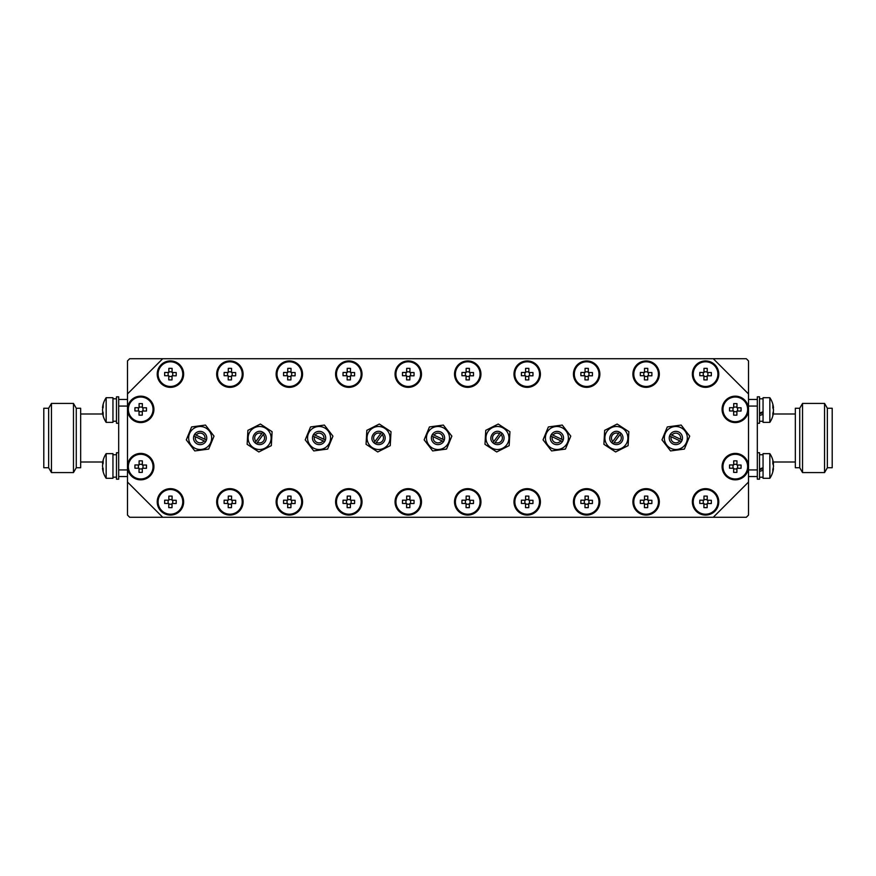 <?xml version="1.0" encoding="UTF-8"?>
<svg xmlns="http://www.w3.org/2000/svg" width="876" height="876" viewBox="0 0 876 876"><rect width="100%" height="100%" fill="white"/><g stroke="black" fill="none" stroke-linecap="round" stroke-linejoin="round"><path stroke-width="1.31" d="M748.52 482.041L748.52 393.959L713.283 358.722L162.717 358.722L127.48 393.959L127.48 482.041L162.717 517.278L713.283 517.278L748.52 482.041L748.52 515.077L746.308 517.278L713.283 517.278M205.477 425.068L214.018 436.139L208.696 449.07L194.833 450.932L186.292 439.861L191.614 426.93L205.477 425.068M188.756 439.533A11.508 11.508 0 0 0 207.185 447.11A11.508 11.508 0 0 0 204.535 427.357A11.508 11.508 0 0 0 188.756 439.533M272.097 431.682L260.391 424.039L247.908 430.346L247.141 444.318L258.847 451.961L271.33 445.654L272.097 431.682M269.25 444.296A11.508 11.508 0 0 1 249.353 443.19A11.508 11.508 0 0 1 260.249 426.513A11.508 11.508 0 0 1 269.25 444.296M681.167 425.068L689.708 436.139L684.386 449.07L670.523 450.932L661.982 439.861L667.304 426.93L681.167 425.068M664.435 439.533A11.508 11.508 0 0 0 682.864 447.11A11.508 11.508 0 0 0 680.214 427.357A11.508 11.508 0 0 0 664.435 439.533M562.239 425.068L570.78 436.139L565.458 449.07L551.595 450.932L543.054 439.861L548.376 426.93L562.239 425.068M545.518 439.533A11.508 11.508 0 0 0 563.947 447.11A11.508 11.508 0 0 0 561.297 427.357A11.508 11.508 0 0 0 545.518 439.533M443.322 425.068L451.863 436.139L446.541 449.07L432.678 450.932L424.137 439.861L429.459 426.93L443.322 425.068M426.59 439.533A11.508 11.508 0 0 0 445.03 447.11A11.508 11.508 0 0 0 442.38 427.357A11.508 11.508 0 0 0 426.59 439.533M324.405 425.068L332.946 436.139L327.624 449.07L313.761 450.932L305.22 439.861L310.542 426.93L324.405 425.068M307.673 439.533A11.508 11.508 0 0 0 326.102 447.11A11.508 11.508 0 0 0 323.452 427.357A11.508 11.508 0 0 0 307.673 439.533M628.858 431.682L617.153 424.039L604.67 430.346L603.903 444.318L615.609 451.961L628.092 445.654L628.858 431.682M626.012 444.296A11.508 11.508 0 0 1 606.115 443.19A11.508 11.508 0 0 1 617.011 426.513A11.508 11.508 0 0 1 626.012 444.296M509.941 431.682L498.236 424.039L485.753 430.346L484.986 444.318L496.692 451.961L509.164 445.654L509.941 431.682M487.822 431.704A11.508 11.508 0 0 1 507.73 432.81A11.508 11.508 0 0 1 496.823 449.487A11.508 11.508 0 0 1 487.822 431.704M391.014 431.682L379.308 424.039L366.836 430.346L366.058 444.318L377.764 451.961L390.247 445.654L391.014 431.682M368.905 431.704A11.508 11.508 0 0 1 388.802 432.81A11.508 11.508 0 0 1 377.906 449.487A11.508 11.508 0 0 1 368.905 431.704M116.475 479.183L116.475 452.75L118.676 452.75L118.676 479.183L116.475 479.183L118.676 479.183M116.475 477.124L112.949 477.201M118.676 396.817L118.676 423.25L116.475 423.25L116.475 396.817L118.676 396.817M116.475 421.181L112.949 421.268M759.525 396.817L759.525 423.25L757.324 423.25L757.324 396.817L759.525 396.817L757.324 396.817M763.051 412.662L759.525 413.8M759.525 415.509L763.051 414.348M763.051 411.808L759.525 413.078M759.525 452.75L759.525 479.183L757.324 479.183L757.324 452.75L759.525 452.75M763.051 468.605L759.525 469.744M759.525 471.441L763.051 470.281M763.051 467.74L759.525 469.01M182.909 497.513A13.217 13.217 0 0 0 160.428 493.232A13.217 13.217 0 0 0 167.951 514.847A13.217 13.217 0 0 0 182.909 497.513M722.82 470.97A13.217 13.217 0 0 0 745.301 475.263A13.217 13.217 0 0 0 737.778 453.648A13.217 13.217 0 0 0 722.82 470.97M722.82 413.713A13.217 13.217 0 0 0 745.301 418.005A13.217 13.217 0 0 0 737.778 396.39A13.217 13.217 0 0 0 722.82 413.713M718.046 369.792A13.217 13.217 0 0 0 695.566 365.5A13.217 13.217 0 0 0 703.1 387.115A13.217 13.217 0 0 0 718.046 369.792M718.046 497.513A13.217 13.217 0 0 0 695.566 493.232A13.217 13.217 0 0 0 703.1 514.847A13.217 13.217 0 0 0 718.046 497.513M658.588 369.792A13.217 13.217 0 0 0 636.107 365.5A13.217 13.217 0 0 0 643.641 387.115A13.217 13.217 0 0 0 658.588 369.792M658.588 497.513A13.217 13.217 0 0 0 636.107 493.232A13.217 13.217 0 0 0 643.641 514.847A13.217 13.217 0 0 0 658.588 497.513M599.129 369.792A13.217 13.217 0 0 0 576.649 365.5A13.217 13.217 0 0 0 584.172 387.115A13.217 13.217 0 0 0 599.129 369.792M599.129 497.513A13.217 13.217 0 0 0 576.649 493.232A13.217 13.217 0 0 0 584.172 514.847A13.217 13.217 0 0 0 599.129 497.513M539.671 369.792A13.217 13.217 0 0 0 517.19 365.5A13.217 13.217 0 0 0 524.713 387.115A13.217 13.217 0 0 0 539.671 369.792M539.671 497.513A13.217 13.217 0 0 0 517.19 493.232A13.217 13.217 0 0 0 524.713 514.847A13.217 13.217 0 0 0 539.671 497.513M480.212 369.792A13.217 13.217 0 0 0 457.732 365.5A13.217 13.217 0 0 0 465.255 387.115A13.217 13.217 0 0 0 480.212 369.792M480.212 497.513A13.217 13.217 0 0 0 457.732 493.232A13.217 13.217 0 0 0 465.255 514.847A13.217 13.217 0 0 0 480.212 497.513M420.743 369.792A13.217 13.217 0 0 0 398.262 365.5A13.217 13.217 0 0 0 405.796 387.115A13.217 13.217 0 0 0 420.743 369.792M420.743 497.513A13.217 13.217 0 0 0 398.262 493.232A13.217 13.217 0 0 0 405.796 514.847A13.217 13.217 0 0 0 420.743 497.513M361.284 369.792A13.217 13.217 0 0 0 338.804 365.5A13.217 13.217 0 0 0 346.338 387.115A13.217 13.217 0 0 0 361.284 369.792M361.284 497.513A13.217 13.217 0 0 0 338.804 493.232A13.217 13.217 0 0 0 346.338 514.847A13.217 13.217 0 0 0 361.284 497.513M301.826 369.792A13.217 13.217 0 0 0 279.345 365.5A13.217 13.217 0 0 0 286.879 387.115A13.217 13.217 0 0 0 301.826 369.792M301.826 497.513A13.217 13.217 0 0 0 279.345 493.232A13.217 13.217 0 0 0 286.879 514.847A13.217 13.217 0 0 0 301.826 497.513M242.367 369.792A13.217 13.217 0 0 0 219.887 365.5A13.217 13.217 0 0 0 227.41 387.115A13.217 13.217 0 0 0 242.367 369.792M242.367 497.513A13.217 13.217 0 0 0 219.887 493.232A13.217 13.217 0 0 0 227.41 514.847A13.217 13.217 0 0 0 242.367 497.513M182.909 369.792A13.217 13.217 0 0 0 160.428 365.5A13.217 13.217 0 0 0 167.951 387.115A13.217 13.217 0 0 0 182.909 369.792M128.224 413.713A13.217 13.217 0 0 0 150.705 418.005A13.217 13.217 0 0 0 143.171 396.39A13.217 13.217 0 0 0 128.224 413.713M128.224 470.97A13.217 13.217 0 0 0 150.705 475.263A13.217 13.217 0 0 0 143.171 453.648A13.217 13.217 0 0 0 128.224 470.97M324.624 441.592A6.603 6.603 0 0 0 325.379 440.004L323.759 439.237A4.84 4.84 0 0 0 315.152 435.164L313.531 434.408A6.603 6.603 0 0 0 312.787 435.996L314.396 436.763A4.84 4.84 0 0 0 323.014 440.836L324.624 441.592A6.603 6.603 0 0 1 312.787 435.996M313.531 434.408A6.603 6.603 0 0 1 325.379 440.004M443.541 441.592A6.603 6.603 0 0 0 444.296 440.004L442.687 439.237A4.84 4.84 0 0 0 434.069 435.164L432.459 434.408A6.603 6.603 0 0 0 431.704 435.996L433.313 436.763A4.84 4.84 0 0 0 441.931 440.836L443.541 441.592A6.603 6.603 0 0 1 431.704 435.996M432.459 434.408A6.603 6.603 0 0 1 444.296 440.004M562.469 441.592A6.603 6.603 0 0 0 563.213 440.004L561.604 439.237A4.84 4.84 0 0 0 552.986 435.164L551.376 434.408A6.603 6.603 0 0 0 550.621 435.996L552.241 436.763A4.84 4.84 0 0 0 560.848 440.836L562.469 441.592A6.603 6.603 0 0 1 550.621 435.996M551.376 434.408A6.603 6.603 0 0 1 563.213 440.004M681.386 441.592A6.603 6.603 0 0 0 682.141 440.004L680.521 439.237A4.84 4.84 0 0 0 671.914 435.164L670.293 434.408A6.603 6.603 0 0 0 669.549 435.996L671.158 436.763A4.84 4.84 0 0 0 679.776 440.836L681.386 441.592A6.603 6.603 0 0 1 669.549 435.996M670.293 434.408A6.603 6.603 0 0 1 682.141 440.004M205.707 441.592A6.603 6.603 0 0 0 206.451 440.004L204.842 439.237A4.84 4.84 0 0 0 196.224 435.164L194.614 434.408A6.603 6.603 0 0 0 193.859 435.996L195.479 436.763A4.84 4.84 0 0 0 204.086 440.836L205.707 441.592A6.603 6.603 0 0 1 193.859 435.996M194.614 434.408A6.603 6.603 0 0 1 206.451 440.004M769.84 478.296L769.84 453.637L763.051 453.637L763.051 478.296L769.84 478.296A22.02 22.02 0 0 0 773.464 468.572A21.966 17.104 180 0 1 772.796 471.474A21.593 12.122 -147.4 0 0 772.796 469.426A21.966 17.104 -0 0 0 773.497 466.218A21.966 13.775 180 0 0 772.796 463.634A21.593 15.056 -38.5 0 0 772.796 461.094A21.966 13.775 -0 0 1 773.497 463.678A21.966 17.104 -0 0 0 773.464 463.371A22.02 22.02 0 0 0 769.84 453.637M773.147 463.678A21.966 17.104 180 0 1 773.497 465.725A21.966 13.775 -0 0 1 773.464 465.966M772.818 463.678L773.497 463.678A21.966 17.104 -0 0 0 773.464 463.371M773.147 412.322L773.497 412.322A21.966 17.104 180 0 1 773.464 412.629A21.966 17.104 180 0 1 772.796 415.531A21.593 12.122 -147.4 0 0 772.796 413.494A21.966 17.104 -0 0 0 773.497 410.275A21.966 13.775 180 0 0 772.796 407.69A21.593 15.056 -38.5 0 0 772.796 405.15A21.966 13.775 -0 0 1 773.497 407.745A21.966 17.104 -0 0 0 773.464 407.428A22.02 22.02 0 0 0 769.84 397.704L763.051 397.704L763.051 422.363L769.84 422.363L769.84 397.704L763.051 397.704M772.818 407.745L773.497 407.745A21.966 17.104 -0 0 0 773.464 407.428M773.147 407.745A21.966 17.104 180 0 1 773.497 409.782A21.966 13.775 -0 0 1 773.464 410.034M106.16 418.75L106.16 422.363L112.949 422.363L112.949 397.704L106.16 397.704L106.16 418.75M102.985 412.333A21.966 15.538 -0 0 1 102.503 410.034L102.503 410.034A21.966 15.527 -0 0 0 103.204 412.946A21.593 13.677 144.8 0 0 103.204 415.246A21.966 15.527 180 0 1 102.503 412.333L102.996 412.333M106.16 397.704A22.02 22.02 0 0 0 102.503 407.723L102.503 407.723A21.966 15.538 -0 0 1 103.204 404.811A21.593 13.666 35.2 0 0 103.204 407.11A21.966 15.538 180 0 0 102.503 410.034L102.503 410.034M102.503 468.277L102.996 468.277A21.966 15.538 -0 0 1 102.503 465.966L102.503 465.966A21.966 15.527 -0 0 0 103.204 468.879A21.593 13.677 144.8 0 0 103.204 471.189A21.966 15.527 180 0 1 102.503 468.277A22.02 22.02 0 0 0 106.16 478.296L112.949 478.296L112.949 453.637L106.16 453.637L106.16 478.296L112.949 478.296M106.16 453.637A22.02 22.02 0 0 0 102.503 463.667L102.503 463.667A21.966 15.538 -0 0 1 103.204 460.743A21.593 13.666 35.2 0 0 103.204 463.054A21.966 15.538 180 0 0 102.503 465.966L102.503 465.966M382.144 434.595L383.13 433.248A6.603 6.603 0 0 1 375.366 443.793L382.144 434.595A4.96 4.96 0 0 1 376.362 442.446M373.953 442.752C368.303 437.88 375.388 428.265 381.717 432.207L373.953 442.752A6.603 6.603 0 0 0 375.366 443.793M383.13 433.248A6.603 6.603 0 0 0 381.717 432.207M501.061 434.595L502.047 433.248A6.603 6.603 0 0 1 494.283 443.793L501.061 434.595A4.96 4.96 0 0 1 495.279 442.446M492.87 442.752C487.231 437.88 494.305 428.265 500.634 432.207L492.87 442.752A6.603 6.603 0 0 0 494.283 443.793M502.047 433.248A6.603 6.603 0 0 0 500.634 432.207M619.978 434.595L620.975 433.248A6.603 6.603 0 0 1 613.211 443.793L619.978 434.595A4.96 4.96 0 0 1 614.196 442.446M611.787 442.752C606.148 437.88 613.222 428.265 619.551 432.207L611.787 442.752A6.603 6.603 0 0 0 613.211 443.793M620.975 433.248A6.603 6.603 0 0 0 619.551 432.207M140.598 478.964A12.33 12.33 0 0 1 130.064 460.371A12.33 12.33 0 0 1 151.428 460.546A12.33 12.33 0 0 1 140.598 478.964M134.959 464.948L139.087 464.981L139.12 460.864A21.593 9.636 0.5 0 1 142.372 460.885L142.339 465.014L146.467 465.046A21.593 9.636 90.5 0 1 146.434 468.31L142.317 468.277L142.284 472.394A21.593 9.636 -179.5 0 1 139.021 472.372L139.054 468.244L134.937 468.211A21.593 9.636 -89.5 0 1 134.959 464.948M140.598 421.706A12.33 12.33 0 0 1 130.064 403.113A12.33 12.33 0 0 1 151.428 403.288A12.33 12.33 0 0 1 140.598 421.706M134.959 407.69L139.087 407.723L139.12 403.606A21.593 9.636 0.5 0 1 142.372 403.628L142.339 407.756L146.467 407.789A21.593 9.636 90.5 0 1 146.434 411.052L142.317 411.019L142.284 415.136A21.593 9.636 -179.5 0 1 139.021 415.115L139.054 410.986L134.937 410.954A21.593 9.636 -89.5 0 1 134.959 407.69M170.327 386.469A12.33 12.33 0 0 1 159.804 367.876A12.33 12.33 0 0 1 181.157 368.051A12.33 12.33 0 0 1 170.327 386.469M164.688 372.453L168.816 372.497L168.849 368.369A21.593 9.636 0.5 0 1 172.101 368.391L172.068 372.519L176.196 372.552A21.593 9.636 90.5 0 1 176.164 375.815L172.046 375.782L172.014 379.899A21.593 9.636 -179.5 0 1 168.75 379.877L168.783 375.749L164.666 375.716A21.593 9.636 -89.5 0 1 164.688 372.453M229.786 514.201A12.33 12.33 0 0 1 219.263 495.608A12.33 12.33 0 0 1 240.615 495.783A12.33 12.33 0 0 1 229.786 514.201M224.146 500.185L228.275 500.218L228.308 496.101A21.593 9.636 0.5 0 1 231.571 496.123L231.527 500.251L235.655 500.284A21.593 9.636 90.5 0 1 235.633 503.547L231.505 503.503L231.472 507.631A21.593 9.636 -179.5 0 1 228.209 507.609L228.242 503.481L224.125 503.448A21.593 9.636 -89.5 0 1 224.146 500.185M229.786 386.469A12.33 12.33 0 0 1 219.263 367.876A12.33 12.33 0 0 1 240.615 368.051A12.33 12.33 0 0 1 229.786 386.469M224.146 372.453L228.275 372.497L228.308 368.369A21.593 9.636 0.5 0 1 231.571 368.391L231.527 372.519L235.655 372.552A21.593 9.636 90.5 0 1 235.633 375.815L231.505 375.782L231.472 379.899A21.593 9.636 -179.5 0 1 228.209 379.877L228.242 375.749L224.125 375.716A21.593 9.636 -89.5 0 1 224.146 372.453M289.244 514.201A12.33 12.33 0 0 1 278.721 495.608A12.33 12.33 0 0 1 300.085 495.783A12.33 12.33 0 0 1 289.244 514.201M283.605 500.185L287.733 500.218L287.766 496.101A21.593 9.636 0.5 0 1 291.029 496.123L290.996 500.251L295.113 500.284A21.593 9.636 90.5 0 1 295.092 503.547L290.963 503.503L290.931 507.631A21.593 9.636 -179.5 0 1 287.667 507.609L287.711 503.481L283.583 503.448A21.593 9.636 -89.5 0 1 283.605 500.185M289.244 386.469A12.33 12.33 0 0 1 278.721 367.876A12.33 12.33 0 0 1 300.085 368.051A12.33 12.33 0 0 1 289.244 386.469M283.605 372.453L287.733 372.497L287.766 368.369A21.593 9.636 0.5 0 1 291.029 368.391L290.996 372.519L295.113 372.552A21.593 9.636 90.5 0 1 295.092 375.815L290.963 375.782L290.931 379.899A21.593 9.636 -179.5 0 1 287.667 379.877L287.711 375.749L283.583 375.716A21.593 9.636 -89.5 0 1 283.605 372.453M348.714 514.201A12.33 12.33 0 0 1 338.18 495.608A12.33 12.33 0 0 1 359.543 495.783A12.33 12.33 0 0 1 348.714 514.201M343.074 500.185L347.192 500.218L347.225 496.101A21.593 9.636 0.5 0 1 350.488 496.123L350.455 500.251L354.572 500.284A21.593 9.636 90.5 0 1 354.55 503.547L350.422 503.503L350.389 507.631A21.593 9.636 -179.5 0 1 347.137 507.609L347.17 503.481L343.042 503.448A21.593 9.636 -89.5 0 1 343.074 500.185M348.714 386.469A12.33 12.33 0 0 1 338.18 367.876A12.33 12.33 0 0 1 359.543 368.051A12.33 12.33 0 0 1 348.714 386.469M343.074 372.453L347.192 372.497L347.225 368.369A21.593 9.636 0.5 0 1 350.488 368.391L350.455 372.519L354.572 372.552A21.593 9.636 90.5 0 1 354.55 375.815L350.422 375.782L350.389 379.899A21.593 9.636 -179.5 0 1 347.137 379.877L347.17 375.749L343.042 375.716A21.593 9.636 -89.5 0 1 343.074 372.453M408.172 514.201A12.33 12.33 0 0 1 397.638 495.608A12.33 12.33 0 0 1 419.002 495.783A12.33 12.33 0 0 1 408.172 514.201M402.533 500.185L406.65 500.218L406.683 496.101A21.593 9.636 0.5 0 1 409.946 496.123L409.913 500.251L414.041 500.284A21.593 9.636 90.5 0 1 414.009 503.547L409.891 503.503L409.848 507.631A21.593 9.636 -179.5 0 1 406.595 507.609L406.628 503.481L402.5 503.448A21.593 9.636 -89.5 0 1 402.533 500.185M408.172 386.469A12.33 12.33 0 0 1 397.638 367.876A12.33 12.33 0 0 1 419.002 368.051A12.33 12.33 0 0 1 408.172 386.469M402.533 372.453L406.65 372.497L406.683 368.369A21.593 9.636 0.5 0 1 409.946 368.391L409.913 372.519L414.041 372.552A21.593 9.636 90.5 0 1 414.009 375.815L409.891 375.782L409.848 379.899A21.593 9.636 -179.5 0 1 406.595 379.877L406.628 375.749L402.5 375.716A21.593 9.636 -89.5 0 1 402.533 372.453M467.631 514.201A12.33 12.33 0 0 1 457.097 495.608A12.33 12.33 0 0 1 478.46 495.783A12.33 12.33 0 0 1 467.631 514.201M461.991 500.185L466.109 500.218L466.152 496.101A21.593 9.636 0.5 0 1 469.405 496.123L469.372 500.251L473.5 500.284A21.593 9.636 90.5 0 1 473.467 503.547L469.35 503.503L469.317 507.631A21.593 9.636 -179.5 0 1 466.054 507.609L466.087 503.481L461.959 503.448A21.593 9.636 -89.5 0 1 461.991 500.185M467.631 386.469A12.33 12.33 0 0 1 457.097 367.876A12.33 12.33 0 0 1 478.46 368.051A12.33 12.33 0 0 1 467.631 386.469M461.991 372.453L466.109 372.497L466.152 368.369A21.593 9.636 0.5 0 1 469.405 368.391L469.372 372.519L473.5 372.552A21.593 9.636 90.5 0 1 473.467 375.815L469.35 375.782L469.317 379.899A21.593 9.636 -179.5 0 1 466.054 379.877L466.087 375.749L461.959 375.716A21.593 9.636 -89.5 0 1 461.991 372.453M527.089 514.201A12.33 12.33 0 0 1 516.566 495.608A12.33 12.33 0 0 1 537.919 495.783A12.33 12.33 0 0 1 527.089 514.201M521.45 500.185L525.578 500.218L525.611 496.101A21.593 9.636 0.5 0 1 528.863 496.123L528.83 500.251L532.958 500.284A21.593 9.636 90.5 0 1 532.926 503.547L528.808 503.503L528.775 507.631A21.593 9.636 -179.5 0 1 525.512 507.609L525.545 503.481L521.428 503.448A21.593 9.636 -89.5 0 1 521.45 500.185M527.089 386.469A12.33 12.33 0 0 1 516.566 367.876A12.33 12.33 0 0 1 537.919 368.051A12.33 12.33 0 0 1 527.089 386.469M521.45 372.453L525.578 372.497L525.611 368.369A21.593 9.636 0.5 0 1 528.863 368.391L528.83 372.519L532.958 372.552A21.593 9.636 90.5 0 1 532.926 375.815L528.808 375.782L528.775 379.899A21.593 9.636 -179.5 0 1 525.512 379.877L525.545 375.749L521.428 375.716A21.593 9.636 -89.5 0 1 521.45 372.453M586.548 514.201A12.33 12.33 0 0 1 576.025 495.608A12.33 12.33 0 0 1 597.377 495.783A12.33 12.33 0 0 1 586.548 514.201M580.908 500.185L585.037 500.218L585.069 496.101A21.593 9.636 0.5 0 1 588.333 496.123L588.289 500.251L592.417 500.284A21.593 9.636 90.5 0 1 592.395 503.547L588.267 503.503L588.234 507.631A21.593 9.636 -179.5 0 1 584.971 507.609L585.004 503.481L580.887 503.448A21.593 9.636 -89.5 0 1 580.908 500.185M586.548 386.469A12.33 12.33 0 0 1 576.025 367.876A12.33 12.33 0 0 1 597.377 368.051A12.33 12.33 0 0 1 586.548 386.469M580.908 372.453L585.037 372.497L585.069 368.369A21.593 9.636 0.5 0 1 588.333 368.391L588.289 372.519L592.417 372.552A21.593 9.636 90.5 0 1 592.395 375.815L588.267 375.782L588.234 379.899A21.593 9.636 -179.5 0 1 584.971 379.877L585.004 375.749L580.887 375.716A21.593 9.636 -89.5 0 1 580.908 372.453M646.006 514.201A12.33 12.33 0 0 1 635.483 495.608A12.33 12.33 0 0 1 656.847 495.783A12.33 12.33 0 0 1 646.006 514.201M640.367 500.185L644.495 500.218L644.528 496.101A21.593 9.636 0.5 0 1 647.791 496.123L647.758 500.251L651.875 500.284A21.593 9.636 90.5 0 1 651.853 503.547L647.725 503.503L647.692 507.631A21.593 9.636 -179.5 0 1 644.429 507.609L644.473 503.481L640.345 503.448A21.593 9.636 -89.5 0 1 640.367 500.185M646.006 386.469A12.33 12.33 0 0 1 635.483 367.876A12.33 12.33 0 0 1 656.847 368.051A12.33 12.33 0 0 1 646.006 386.469M640.367 372.453L644.495 372.497L644.528 368.369A21.593 9.636 0.5 0 1 647.791 368.391L647.758 372.519L651.875 372.552A21.593 9.636 90.5 0 1 651.853 375.815L647.725 375.782L647.692 379.899A21.593 9.636 -179.5 0 1 644.429 379.877L644.473 375.749L640.345 375.716A21.593 9.636 -89.5 0 1 640.367 372.453M705.476 514.201A12.33 12.33 0 0 1 694.942 495.608A12.33 12.33 0 0 1 716.305 495.783A12.33 12.33 0 0 1 705.476 514.201M699.836 500.185L703.954 500.218L703.986 496.101A21.593 9.636 0.5 0 1 707.25 496.123L707.217 500.251L711.334 500.284A21.593 9.636 90.5 0 1 711.312 503.547L707.184 503.503L707.151 507.631A21.593 9.636 -179.5 0 1 703.899 507.609L703.932 503.481L699.804 503.448A21.593 9.636 -89.5 0 1 699.836 500.185M705.476 386.469A12.33 12.33 0 0 1 694.942 367.876A12.33 12.33 0 0 1 716.305 368.051A12.33 12.33 0 0 1 705.476 386.469M699.836 372.453L703.954 372.497L703.986 368.369A21.593 9.636 0.5 0 1 707.25 368.391L707.217 372.519L711.334 372.552A21.593 9.636 90.5 0 1 711.312 375.815L707.184 375.782L707.151 379.899A21.593 9.636 -179.5 0 1 703.899 379.877L703.932 375.749L699.804 375.716A21.593 9.636 -89.5 0 1 699.836 372.453M735.205 421.706A12.33 12.33 0 0 1 724.671 403.113A12.33 12.33 0 0 1 746.034 403.288A12.33 12.33 0 0 1 735.205 421.706M729.566 407.69L733.683 407.723L733.716 403.606A21.593 9.636 0.5 0 1 736.979 403.628L736.946 407.756L741.063 407.789A21.593 9.636 90.5 0 1 741.041 411.052L736.913 411.019L736.88 415.136A21.593 9.636 -179.5 0 1 733.628 415.115L733.661 410.986L729.533 410.954A21.593 9.636 -89.5 0 1 729.566 407.69M735.205 478.964A12.33 12.33 0 0 1 724.671 460.371A12.33 12.33 0 0 1 746.034 460.546A12.33 12.33 0 0 1 735.205 478.964M729.566 464.948L733.683 464.981L733.716 460.864A21.593 9.636 0.5 0 1 736.979 460.885L736.946 465.014L741.063 465.046A21.593 9.636 90.5 0 1 741.041 468.31L736.913 468.277L736.88 472.394A21.593 9.636 -179.5 0 1 733.628 472.372L733.661 468.244L729.533 468.211A21.593 9.636 -89.5 0 1 729.566 464.948M170.327 514.201A12.33 12.33 0 0 1 159.804 495.608A12.33 12.33 0 0 1 181.157 495.783A12.33 12.33 0 0 1 170.327 514.201M164.688 500.185L168.816 500.218L168.849 496.101A21.593 9.636 0.5 0 1 172.101 496.123L172.068 500.251L176.196 500.284A21.593 9.636 90.5 0 1 176.164 503.547L172.046 503.503L172.014 507.631A21.593 9.636 -179.5 0 1 168.75 507.609L168.783 503.481L164.666 503.448A21.593 9.636 -89.5 0 1 164.688 500.185M263.216 434.595L264.213 433.248A6.603 6.603 0 0 1 256.449 443.793L263.216 434.595A4.96 4.96 0 0 1 257.435 442.446M255.025 442.752C249.386 437.88 256.46 428.265 262.789 432.207L255.025 442.752A6.603 6.603 0 0 0 256.449 443.793M264.213 433.248A6.603 6.603 0 0 0 262.789 432.207M80.669 413.998L102.744 413.998M76.267 467.729L76.267 408.271L80.669 408.271L80.669 467.729L76.267 467.729L73.464 472.58L73.464 403.42L51.443 403.42L51.443 472.58L73.464 472.58M48.64 408.271L48.64 467.729L43.8 467.729L43.8 408.271L48.64 408.271L51.443 403.42M799.733 438L799.733 408.271L795.331 408.271L795.331 467.729L799.733 467.729L799.733 438M799.733 467.729L802.536 472.58L802.536 403.42L799.733 408.271M827.36 467.729L827.36 408.271L832.2 408.271L832.2 467.729L827.36 467.729L824.557 472.58L824.557 403.42L802.536 403.42M748.52 393.959L748.52 360.923L746.308 358.722L713.283 358.722M162.717 358.722L129.692 358.722L127.48 360.923L127.48 393.959M127.48 482.041L127.48 515.077L129.692 517.278L162.717 517.278M748.52 406.07L757.324 406.07L757.324 469.93L748.52 469.93M748.52 476.544L757.324 476.544M748.52 399.456L757.324 399.456M127.48 406.07L118.676 406.07L118.676 469.93L127.48 469.93M127.48 476.544L118.676 476.544M127.48 399.456L118.676 399.456M256.022 441.405A4.96 4.96 0 0 1 261.804 433.554M168.115 500.218L168.093 503.47M172.736 503.514L172.769 500.251M168.783 504.171L172.035 504.204M172.079 499.55L168.816 499.528M732.993 464.981L732.96 468.244M737.614 468.277L737.636 465.014M733.65 468.934L736.913 468.967M736.946 464.324L733.694 464.291M732.993 407.723L732.96 410.986M737.614 411.019L737.636 407.756M733.65 411.676L736.913 411.709M736.946 407.066L733.694 407.033M703.264 372.486L703.231 375.749M707.885 375.782L707.907 372.53M703.921 376.45L707.184 376.472M707.217 371.829L703.965 371.796M703.264 500.218L703.231 503.47M707.885 503.514L707.907 500.251M703.921 504.171L707.184 504.204M707.217 499.55L703.965 499.528M643.805 372.486L643.772 375.749M648.426 375.782L648.448 372.53M644.462 376.45L647.725 376.472M647.758 371.829L644.506 371.796M643.805 500.218L643.772 503.47M648.426 503.514L648.448 500.251M644.462 504.171L647.725 504.204M647.758 499.55L644.506 499.528M584.336 372.486L584.314 375.749M588.957 375.782L588.99 372.53M585.004 376.45L588.256 376.472M588.3 371.829L585.037 371.796M584.336 500.218L584.314 503.47M588.957 503.514L588.99 500.251M585.004 504.171L588.256 504.204M588.3 499.55L585.037 499.528M524.877 372.486L524.855 375.749M529.498 375.782L529.531 372.53M525.545 376.45L528.797 376.472M528.841 371.829L525.578 371.796M524.877 500.218L524.855 503.47M529.498 503.514L529.531 500.251M525.545 504.171L528.797 504.204M528.841 499.55L525.578 499.528M465.419 372.486L465.397 375.749M470.04 375.782L470.062 372.53M466.087 376.45L469.339 376.472M469.383 371.829L466.12 371.796M465.419 500.218L465.397 503.47M470.04 503.514L470.062 500.251M466.087 504.171L469.339 504.204M469.383 499.55L466.12 499.528M405.96 372.486L405.938 375.749M410.581 375.782L410.603 372.53M406.617 376.45L409.88 376.472M409.913 371.829L406.661 371.796M405.96 500.218L405.938 503.47M410.581 503.514L410.603 500.251M406.617 504.171L409.88 504.204M409.913 499.55L406.661 499.528M346.502 372.486L346.469 375.749M351.123 375.782L351.145 372.53M347.159 376.45L350.422 376.472M350.455 371.829L347.203 371.796M346.502 500.218L346.469 503.47M351.123 503.514L351.145 500.251M347.159 504.171L350.422 504.204M350.455 499.55L347.203 499.528M287.043 372.486L287.01 375.749M291.664 375.782L291.686 372.53M287.7 376.45L290.963 376.472M290.996 371.829L287.744 371.796M287.043 500.218L287.01 503.47M291.664 503.514L291.686 500.251M287.7 504.171L290.963 504.204M290.996 499.55L287.744 499.528M227.574 372.486L227.552 375.749M232.195 375.782L232.228 372.53M228.242 376.45L231.494 376.472M231.538 371.829L228.275 371.796M227.574 500.218L227.552 503.47M232.195 503.514L232.228 500.251M228.242 504.171L231.494 504.204M231.538 499.55L228.275 499.528M168.115 372.486L168.093 375.749M172.736 375.782L172.769 372.53M168.783 376.45L172.035 376.472M172.079 371.829L168.816 371.796M138.386 407.723L138.364 410.986M143.007 411.019L143.04 407.756M139.054 411.676L142.306 411.709M142.35 407.066L139.087 407.033M138.386 464.981L138.364 468.244M143.007 468.277L143.04 465.014M139.054 468.934L142.306 468.967M142.35 464.324L139.087 464.291M612.784 441.405A4.96 4.96 0 0 1 618.565 433.554M493.856 441.405A4.96 4.96 0 0 1 499.638 433.554M374.939 441.405A4.96 4.96 0 0 1 380.721 433.554M195.479 436.763L204.086 440.836M204.842 439.237L196.224 435.164M671.158 436.763L679.776 440.836M680.521 439.237L671.914 435.164M552.241 436.763L560.848 440.836M561.604 439.237L552.986 435.164M433.313 436.763L441.931 440.836M442.687 439.237L434.069 435.164M314.396 436.763L323.014 440.836M323.759 439.237L315.152 435.164M116.475 454.732L112.949 454.732M116.475 398.799L112.949 398.799M759.525 421.268L763.051 421.268M759.525 398.799L763.051 398.799L759.525 398.799M759.525 477.201L763.051 477.201M759.525 454.732L763.051 454.732M769.84 422.363A22.02 22.02 0 0 0 773.464 412.629M102.503 412.333A22.02 22.02 0 0 0 106.16 422.363M80.669 462.002L102.744 462.002M76.267 408.271L73.464 403.42M48.64 467.729L51.443 472.58M795.331 413.998L773.256 413.998M795.331 462.002L773.256 462.002M824.557 472.58L802.536 472.58M827.36 408.271L824.557 403.42"/></g></svg>
